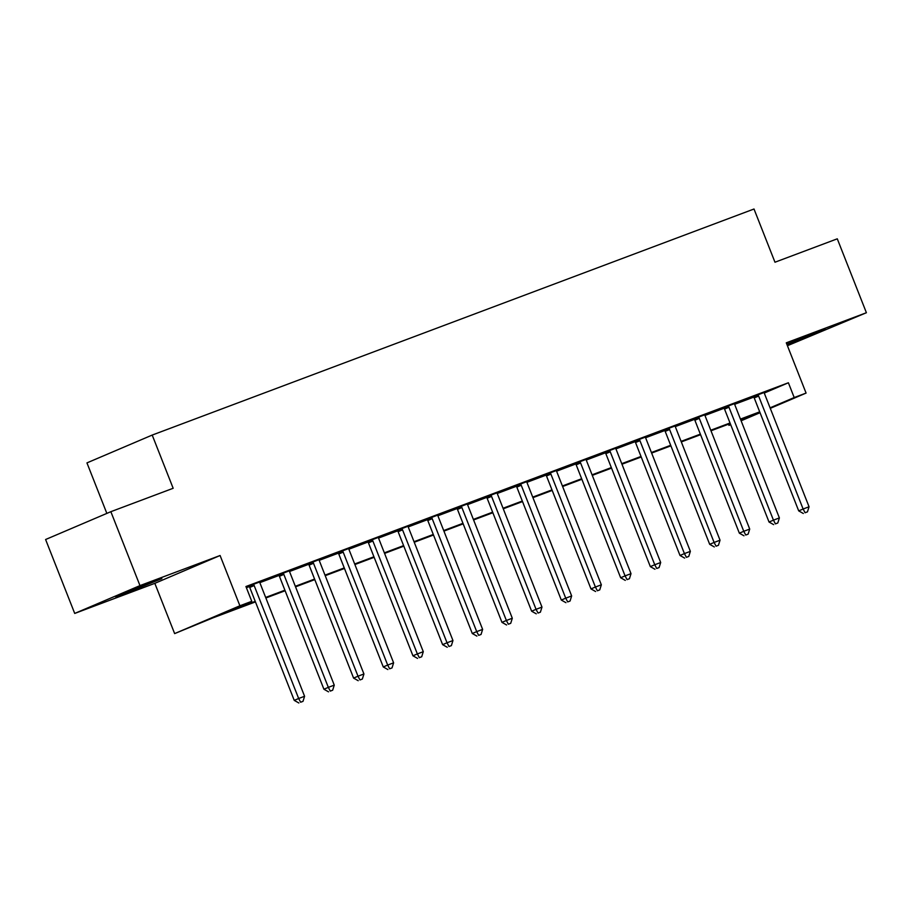 <?xml version="1.0" encoding="UTF-8"?>
<svg xmlns="http://www.w3.org/2000/svg" width="912" height="912" viewBox="0 0 912 912"><rect width="100%" height="100%" fill="white"/><g stroke="black" fill="none" stroke-linecap="round" stroke-linejoin="round"><path stroke-width="1.37" d="M125.047 593.575L161.869 578.618L128.353 591.318L115.733 596.79L125.047 593.575M787.09 344.873L825.383 329.369L786.805 344.155M255.451 601.897L212.963 617.857L174.637 633.601L239.89 605.773L251.758 601.316L225.31 612.59L255.235 601.35M154.835 583.338L220.088 555.511L139.969 585.607L110.854 511.689L45.6 539.516L74.716 613.434L154.835 583.338L174.637 633.601M106.852 513.399L86.948 462.897L152.201 435.07L754.007 209.008L774.972 262.223L837.284 238.819L866.4 312.725L786.281 342.821L806.083 393.083L770.287 408.348M787.421 345.716L866.4 312.725M730.706 424.718L728.95 425.368L730.672 424.639M728.494 424.205L728.95 425.368M139.969 585.607L74.716 613.434M764.347 393.015L788.39 382.766L245.932 586.53L251.758 601.316M246.4 587.704L249.307 586.61M259.897 582.631L278.981 575.461M289.571 571.482L308.655 564.311M319.246 560.333L338.329 553.174M348.92 549.195L368.003 542.024M378.594 538.046L397.678 530.875M408.268 526.897L427.352 519.726M437.942 515.747L457.026 508.577M467.617 504.598L486.7 497.428M497.291 493.46L516.374 486.29M526.965 482.311L546.049 475.141M556.639 471.162L575.723 463.991M586.313 460.013L605.397 452.842M615.988 448.864L635.071 441.693M645.662 437.714L664.745 430.555M675.336 426.577L694.42 419.406M705.01 415.427L724.094 408.257M734.684 404.278L753.768 397.108M764.29 392.434L753.346 396.572M734.616 403.583L723.672 407.721M704.942 414.732L693.998 418.87M675.268 425.881L664.324 430.019M645.593 437.03L634.649 441.169M615.919 448.168L604.975 452.306M586.245 459.317L575.301 463.456M556.571 470.467L545.627 474.605M526.897 481.616L515.953 485.754M497.222 492.765L486.278 496.903M467.548 503.903L456.604 508.041M437.874 515.052L426.93 519.19M408.188 526.201L397.256 530.339M378.514 537.35L367.582 541.489M348.84 548.5L337.907 552.638M319.166 559.637L308.233 563.776M289.492 570.787L278.559 574.925M259.817 581.936L246.137 587.043M246.16 587.1L248.885 586.074M220.088 555.511L239.89 605.773M788.39 382.766L794.204 397.552L806.083 393.083M110.854 511.689L173.166 488.285L152.201 435.07M740.92 420.272L755.41 414.094L740.658 419.634M730.238 423.544L710.984 430.783M700.564 434.693L681.31 441.921M670.89 445.843L651.635 453.07M641.216 456.992L621.961 464.219M611.542 468.13L592.287 475.369M581.867 479.279L562.613 486.518M552.193 490.428L532.939 497.656M522.519 501.577L503.264 508.805M492.845 512.726L473.59 519.954M463.171 523.864L443.916 531.103M433.496 535.013L414.242 542.252M403.822 546.163L384.568 553.402M374.148 557.312L354.893 564.539M344.474 568.461L325.219 575.689M314.8 579.61L295.545 586.838M285.125 590.748L265.871 597.987M760.038 412.714L741.114 420.785M770.081 407.835L794.204 397.552M265.654 597.44L284.909 590.201M295.328 586.291L314.583 579.063M325.003 575.141L344.257 567.914M354.677 563.992L373.931 556.765M384.351 552.854L403.606 545.615M414.025 541.705L433.28 534.466M443.699 530.556L462.954 523.328M473.374 519.407L492.628 512.179M503.048 508.258L522.302 501.03M532.722 497.12L551.977 489.881M562.396 485.971L581.651 478.732M592.07 474.821L611.325 467.582M621.745 463.672L640.999 456.445M651.419 452.523L670.673 445.295M681.093 441.374L700.348 434.146M710.767 430.236L730.022 422.997M740.453 419.087L759.696 411.848M758.636 396.059L754.224 397.94L798.707 510.88L803.119 509.01L758.636 396.059A3.181 2.531 66.9 0 0 758.02 395.021L757.758 394.691M805.091 512.749L807.462 511.849L805.091 512.749L803.119 509.01L809.058 506.776L764.564 393.836A3.181 2.531 66.9 0 1 764.302 392.662L764.279 392.24M754.224 397.94A3.181 2.531 66.9 0 0 753.62 396.902L753.232 396.435M798.707 510.88L803.324 513.49M807.462 511.849L809.058 506.776M728.962 407.208L724.55 409.089L769.033 522.029L773.444 520.148L728.962 407.208A3.181 2.531 66.9 0 0 728.346 406.171L728.084 405.84M775.417 523.887L777.788 522.998L775.417 523.887L773.444 520.148L779.384 517.925L734.89 404.985A3.181 2.531 66.9 0 1 734.627 403.811L734.605 403.389M724.55 409.089A3.181 2.531 66.9 0 0 723.946 408.052L723.558 407.573M769.033 522.029L773.65 524.639M777.788 522.998L779.384 517.925M699.287 418.357L694.876 420.238L739.358 533.178L743.77 531.297L699.287 418.357A3.181 2.531 66.9 0 0 698.672 417.32L698.41 416.989M745.742 535.036L748.114 534.147L745.742 535.036L743.77 531.297L749.71 529.074L705.215 416.123A3.181 2.531 66.9 0 1 704.953 414.96L704.93 414.538M694.876 420.238A3.181 2.531 66.9 0 0 694.271 419.201L693.884 418.722M739.358 533.178L743.975 535.789M748.114 534.147L749.71 529.074M669.602 429.506L665.201 431.387L709.684 544.327L714.096 542.446L669.602 429.506A3.181 2.531 66.9 0 0 668.998 428.469L668.735 428.138M716.068 546.185L718.439 545.296L716.068 546.185L714.096 542.446L720.035 540.212L675.541 427.272A3.181 2.531 66.9 0 1 675.279 426.109L675.256 425.687M665.201 431.387A3.181 2.531 66.9 0 0 664.597 430.35L664.21 429.871M709.684 544.327L714.301 546.938M718.439 545.296L720.035 540.212M639.928 440.656L635.527 442.537L680.01 555.476L684.422 553.595L639.928 440.656A3.181 2.531 66.9 0 0 639.323 439.607L639.061 439.288M686.394 557.335L688.765 556.445L686.394 557.335L684.422 553.595L690.361 551.361L645.867 438.421A3.181 2.531 66.9 0 1 645.605 437.258L645.582 436.837M635.527 442.537A3.181 2.531 66.9 0 0 634.923 441.488L634.535 441.02M680.01 555.476L684.627 558.087M688.765 556.445L690.361 551.361M610.253 451.793L605.853 453.674L650.336 566.626L654.748 564.745L610.253 451.793A3.181 2.531 66.9 0 0 609.649 450.756L609.387 450.425M656.72 568.484L659.091 567.583L656.72 568.484L654.748 564.745L660.687 562.51L616.193 449.57A3.181 2.531 66.9 0 1 615.931 448.396L615.908 447.986M605.853 453.674A3.181 2.531 66.9 0 0 605.237 452.637L604.861 452.17M650.336 566.626L654.953 569.236M659.091 567.583L660.687 562.51M580.579 462.943L576.179 464.824L620.662 577.763L625.073 575.882L580.579 462.943A3.181 2.531 66.9 0 0 579.975 461.905L579.713 461.575M627.046 579.622L629.417 578.732L627.046 579.622L625.073 575.882L631.013 573.659L586.519 460.72A3.181 2.531 66.9 0 1 586.256 459.545L586.234 459.124M576.179 464.824A3.181 2.531 66.9 0 0 575.563 463.786L575.176 463.307M620.662 577.763L625.279 580.374M629.417 578.732L631.013 573.659M550.905 474.092L546.505 475.973L590.987 588.913L595.399 587.032L550.905 474.092A3.181 2.531 66.9 0 0 550.301 473.054L550.039 472.724M597.371 590.771L599.743 589.882L597.371 590.771L595.399 587.032L601.339 584.809L556.844 471.869A3.181 2.531 66.9 0 1 556.582 470.695L556.559 470.273M546.505 475.973A3.181 2.531 66.9 0 0 545.889 474.935L545.501 474.457M590.987 588.913L595.604 591.523M599.743 589.882L601.339 584.809M521.231 485.241L516.83 487.122L561.313 600.062L565.725 598.181L521.231 485.241A3.181 2.531 66.9 0 0 520.627 484.204L520.364 483.873M567.697 601.92L570.068 601.031L567.697 601.92L565.725 598.181L571.653 595.946L527.17 483.007A3.181 2.531 66.9 0 1 526.908 481.844L526.885 481.422M516.83 487.122A3.181 2.531 66.9 0 0 516.215 486.085L515.827 485.606M561.313 600.062L565.93 602.672M570.068 601.031L571.653 595.946M491.557 496.39L487.156 498.271L531.639 611.211L536.051 609.33L491.557 496.39A3.181 2.531 66.9 0 0 490.952 495.353L490.69 495.022M538.023 613.069L540.394 612.18L538.023 613.069L536.051 609.33L541.979 607.096L497.496 494.156A3.181 2.531 66.9 0 1 497.234 492.993L497.211 492.571M487.156 498.271A3.181 2.531 66.9 0 0 486.541 497.222L486.153 496.755M531.639 611.211L536.256 613.822M540.394 612.18L541.979 607.096M461.882 507.539L457.482 509.409L501.965 622.36L506.377 620.479L461.882 507.539A3.181 2.531 66.9 0 0 461.278 506.491L461.016 506.16M508.349 624.218L510.72 623.318L508.349 624.218L506.377 620.479L512.305 618.245L467.822 505.305A3.181 2.531 66.9 0 1 467.56 504.131L467.525 503.72M457.482 509.409A3.181 2.531 66.9 0 0 456.866 508.372L456.479 507.904M501.965 622.36L506.582 624.971M510.72 623.318L512.305 618.245M432.208 518.677L427.808 520.558L472.291 633.498L476.702 631.617L432.208 518.677A3.181 2.531 66.9 0 0 431.604 517.64L431.342 517.309M478.675 635.356L481.046 634.467L478.675 635.356L476.702 631.617L482.63 629.394L438.148 516.454A3.181 2.531 66.9 0 1 437.885 515.28L437.851 514.858M427.808 520.558A3.181 2.531 66.9 0 0 427.192 519.521L426.805 519.042M472.291 633.498L476.908 636.109M481.046 634.467L482.63 629.394M402.534 529.826L398.122 531.707L442.616 644.647L447.028 642.766L402.534 529.826A3.181 2.531 66.9 0 0 401.93 528.789L401.656 528.458M449 646.505L451.372 645.616L449 646.505L447.028 642.766L452.956 640.543L408.473 527.603A3.181 2.531 66.9 0 1 408.211 526.429L408.177 526.007M398.122 531.707A3.181 2.531 66.9 0 0 397.518 530.67L397.13 530.191M442.616 644.647L447.233 647.258M451.372 645.616L452.956 640.543M372.86 540.976L368.448 542.857L412.942 655.796L417.354 653.915L372.86 540.976A3.181 2.531 66.9 0 0 372.256 539.938L371.982 539.608M419.326 657.655L421.697 656.765L419.326 657.655L417.354 653.915L423.282 651.692L378.799 538.741A3.181 2.531 66.9 0 1 378.537 537.578L378.503 537.157M368.448 542.857A3.181 2.531 66.9 0 0 367.844 541.819L367.456 541.34M412.942 655.796L417.559 658.407M421.697 656.765L423.282 651.692M343.186 552.125L338.774 554.006L383.268 666.946L387.68 665.065L343.186 552.125A3.181 2.531 66.9 0 0 342.581 551.087L342.308 550.757M389.652 668.804L392.023 667.915L389.652 668.804L387.68 665.065L393.608 662.83L349.125 549.89A3.181 2.531 66.9 0 1 348.863 548.728L348.829 548.306M338.774 554.006A3.181 2.531 66.9 0 0 338.17 552.968L337.782 552.49M383.268 666.946L387.885 669.556M392.023 667.915L393.608 662.83M313.511 563.274L309.1 565.144L353.594 678.095L358.006 676.214L313.511 563.274A3.181 2.531 66.9 0 0 312.907 562.225L312.634 561.906M359.978 679.953L362.349 679.052L359.978 679.953L358.006 676.214L363.934 673.979L319.451 561.04A3.181 2.531 66.9 0 1 319.189 559.877L319.154 559.455M309.1 565.144A3.181 2.531 66.9 0 0 308.495 564.106L308.108 563.639M353.594 678.095L358.211 680.705M362.349 679.052L363.934 673.979M283.837 574.412L279.425 576.293L323.92 689.233L328.331 687.363L283.837 574.412A3.181 2.531 66.9 0 0 283.233 573.374L282.959 573.044M330.304 691.102L332.675 690.202L330.304 691.102L328.331 687.363L334.259 685.129L289.777 572.189A3.181 2.531 66.9 0 1 289.514 571.015L289.48 570.604M279.425 576.293A3.181 2.531 66.9 0 0 278.821 575.255L278.434 574.788M323.92 689.233L328.537 691.843M332.675 690.202L334.259 685.129M254.163 585.561L249.751 587.442L294.245 700.382L298.657 698.501L254.163 585.561A3.181 2.531 66.9 0 0 253.559 584.524L253.285 584.193M300.629 702.24L303.001 701.351L300.629 702.24L298.657 698.501L304.585 696.278L260.102 583.338A3.181 2.531 66.9 0 1 259.84 582.164L259.806 581.742M249.751 587.442A3.181 2.531 66.9 0 0 249.147 586.405L248.759 585.926M294.245 700.382L298.862 702.992M303.001 701.351L304.585 696.278M758.02 395.021L753.62 396.902M728.346 406.171L723.946 408.052M698.672 417.32L694.271 419.201M668.998 428.469L664.597 430.35M639.323 439.607L634.923 441.488M609.649 450.756L605.237 452.637M579.975 461.905L575.563 463.786M550.301 473.054L545.889 474.935M520.627 484.204L516.215 486.085M490.952 495.353L486.541 497.222M461.278 506.491L456.866 508.372M431.604 517.64L427.192 519.521M401.93 528.789L397.518 530.67M372.256 539.938L367.844 541.819M342.581 551.087L338.17 552.968M312.907 562.225L308.495 564.106M283.233 573.374L278.821 575.255M253.559 584.524L249.147 586.405"/></g></svg>
